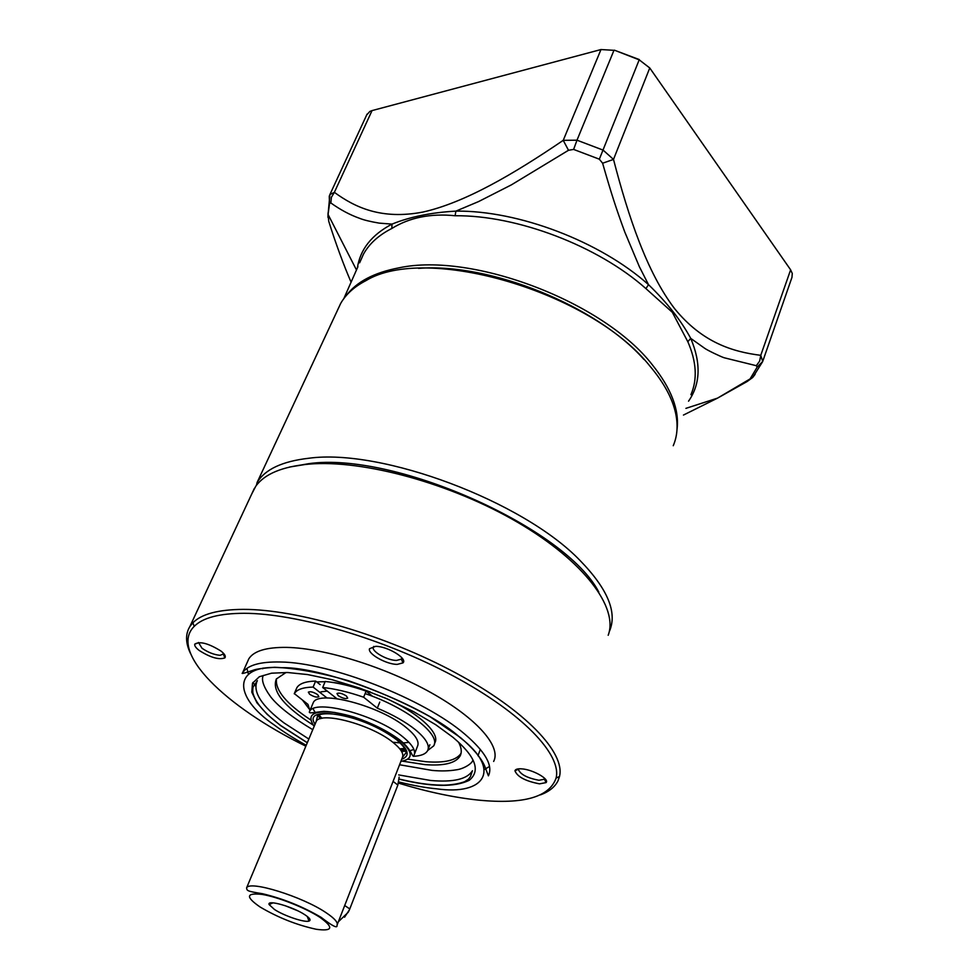<?xml version="1.0" encoding="UTF-8"?>
<svg xmlns="http://www.w3.org/2000/svg" width="979" height="979" viewBox="0 0 979 979"><rect width="100%" height="100%" fill="white"/><g stroke="black" fill="none" stroke-linecap="round" stroke-linejoin="round"><path stroke-width="1.47" d="M307.284 742.78L280.52 725.537L267.071 714.291L257 702.885L251.799 692.214L252.509 683.22L259.325 676.746L271.538 673.185L287.655 672.512L307.614 674.568L332.003 679.695L359.342 687.98L387.354 698.945L413.517 711.611L435.728 724.729L452.849 737.224C475.476 756.253 480.958 770.595 469.296 780.263C454.807 787.385 431.433 787.03 399.175 779.174M190.464 653.421C185.496 642.958 185.3 634 189.865 626.548L192.875 622.791C201.527 614.017 218.317 609.55 243.269 609.379C296.87 609.195 386.301 635.469 456.055 673.099C525.968 710.717 565.458 752.912 559.511 776.494L557.993 780.838C554.946 786.945 549.121 791.619 540.518 794.862M608.192 635.273C618.593 607.824 584.451 561.457 517.989 522.529C451.711 483.602 363.393 459.469 309.144 464.107C282.417 466.53 264.636 473.897 255.776 486.208L251.579 494.334M311.848 463.397L289.38 467.069L308.789 463.667C394.133 451.258 566.095 528.122 598.818 592.087C566.462 529.039 398.282 452.824 311.848 463.397M305.864 746.194C225.451 706.814 168.425 651.867 194.221 626.352C202.775 617.749 219.369 613.405 243.979 613.295C296.882 613.246 385.004 639.189 453.803 676.244C522.749 713.287 561.848 754.809 556.109 778.036C549.439 797.09 523.728 804.469 478.964 800.161C454.329 797.628 427.517 791.95 398.514 783.127M255.715 686.242L252.925 682.449M248.409 674.127L246.904 668.4M247.344 662.098L248.788 658.867C253.757 650.962 266.447 647.131 286.859 647.4C324.514 648.135 385.432 667.078 431.274 692.802C477.238 718.513 501.468 746.72 493.649 761.442M198.492 642.493L201.98 648.22C207.989 652.381 214.022 654.743 220.079 655.318L223.897 653.752M220.948 651.035C224.778 654.082 226.088 656.371 224.852 657.9C218.953 660.03 210.399 657.545 199.202 650.46C195.824 647.853 194.356 645.736 194.784 644.121C199.765 641.012 208.478 643.325 220.948 651.035M521.66 768.858C532.637 769.47 549.733 779.125 546.074 782.6L539.527 783.849C525.49 781.144 517.304 776.8 514.954 770.791C515.431 769.225 517.671 768.588 521.66 768.858M518.503 768.858L518.307 769.298C520.265 774.352 527.143 778.011 538.952 780.275L544.434 779.198L544.752 778.44M375.642 646.336C387.525 646.201 407.925 658.622 402.969 662.893L397.156 664.398C386.228 664.386 367.37 653.727 369.524 648.722L375.642 646.336M373.819 646.397L373.28 647.254C371.433 651.463 387.292 660.446 396.483 660.433L401.353 659.161L401.843 657.766M489.524 766.422L484.458 769.494M309.621 694.233L308.348 692.153C310.367 691.198 313.464 692.031 317.624 694.625L318.873 696.705C316.866 697.66 313.782 696.828 309.621 694.233M393.24 742.278L400.644 742.951M402.981 742.963L408.977 742.376M405.379 748.482L399.775 748.825M413.322 756.314C420.897 755.959 425.645 754.087 427.603 750.685C430.075 745.521 426.012 738.521 415.377 729.71C405.539 721.866 392.848 714.694 377.307 708.172L363.637 697.207C348.475 691.969 334.818 688.726 322.678 687.503L336.837 698.663M379.754 702.102L377.307 708.172M338.196 695.641L336.972 693.548C339.064 692.545 342.222 693.389 346.456 696.045L347.68 698.125C345.587 699.128 342.43 698.296 338.196 695.641M327.047 698.003L313.096 687.074C303.111 687.307 296.857 689.485 294.336 693.609L307.944 704.366L309.939 710.534M313.096 687.074L315.642 681.078C305.656 681.347 299.39 683.575 296.845 687.735L294.238 693.781M315.642 681.078L320.157 684.639M363.637 697.207L366.122 691.101C350.984 685.875 337.351 682.669 325.212 681.482L322.678 687.503M366.122 691.101L372.632 696.363M304.873 914.753C292.88 906.676 266.557 899.248 269.127 904.584L274.487 909.503C284.204 915.903 304.677 922.781 308.997 921.08C311.249 920.199 309.878 918.094 304.873 914.753M314.161 726.345C306.194 714.805 313.023 710.191 334.647 712.479C359.024 717.13 380.574 726.247 399.31 739.83C413.309 751.884 413.836 759.068 400.888 761.381M401.549 751.358L406.738 751.211M409.332 750.881L413.933 749.486M414.46 754.099L417.433 746.426C419.624 741.837 416.014 735.657 406.566 727.85C380.635 705.822 318.089 689.375 313.207 702.8L312.644 704.121M406.163 749.853L400.79 750.171M284.987 905.624L297.335 910.605M313.047 708.723L315.385 712.92M317.012 714.964L320.647 718.672M322.03 718.341L318.371 714.389M393.081 781.389L397.866 785.048L349.784 908.928L344.694 905.526M344.571 917.188L349.491 909.711L397.866 785.048L399.126 777.093M338.355 921.777L348.181 912.306L349.491 909.711M472.845 760.132C472.27 763.669 463.324 769.029 456.324 769.824C449.153 771.036 441.088 771.232 432.155 770.412L399.567 764.758M312.766 729.685C292.317 717.423 278.342 706.544 270.828 697.036C263.62 687.111 261.099 679.928 263.265 675.461M458.527 742.143C461.513 747.638 462.039 752.239 460.118 755.959C455.688 763.216 443.915 766.104 424.813 764.611L402.455 761.148M408.157 759.227L425.914 761.723C444.699 763.167 456.41 760.365 461.048 753.304M316.67 681.898L325.101 681.727M309.021 708.747L302.597 700.23M313.194 725.084C283.873 706.41 271.587 691.052 276.335 678.998L286.064 672.463M276.494 678.741C274.964 690.036 286.272 703.705 310.429 719.749M331.11 682.192C342.907 683.526 355.977 686.793 370.343 691.994M384.306 697.635C418.094 712.382 440.831 733.393 434.798 742.939L434.284 744.273M365.106 693.609C406.469 707.45 441.358 734.764 433.66 745.912L427.688 750.514M673.234 445.726C677.333 436.193 678.166 425.473 675.706 413.554C672.463 398.404 663.835 382.544 649.823 365.987C590.924 291.632 426 243.747 365.84 280.692C354.3 286.688 345.93 294.251 340.704 303.392L337.351 310.551M256.449 485.315L257.098 482.5C265.003 469.382 282.246 461.305 308.838 458.245C381.565 448.211 523.019 501.138 579.874 560.318C607.812 588.979 617.627 612.707 609.342 631.516M346.174 295.682C356.429 281.891 374.027 272.603 398.942 267.842C472.49 251.884 604.08 302.083 652.479 365.008C671.313 388.565 679.487 410.005 677.015 429.353M351.094 282.172C344.118 266.398 335.136 241.776 328.736 221.278L328.063 214.474L329.531 203.522L330.865 202.971C340.362 209.763 349.87 214.854 359.379 218.244C363.613 219.969 370.197 221.597 379.142 223.114L391.992 224.118L391.82 228.474C409.565 217.497 430.674 213.251 455.113 215.747L455.896 211.121L478.572 201.576L511.417 184.847L568.505 150.276L573.621 149.42L599.332 159.185L602.611 163.224C611.642 194.76 616.17 208.49 624.737 231.913L639.336 266.643L648.514 284.656L645.932 288.609L672.328 312.301L687.821 341.708L690.721 338.367L704.647 348.267C707.279 350.249 720.887 356.723 724.13 357.751L756.314 365.705L757.183 367.101L750.098 378.91L717.436 398.184L683.452 415.059M643.949 359.464C596.639 305.815 489.806 262.653 418.522 268.381M357.372 267.952C360.137 249.437 371.665 234.825 391.992 224.118C410.079 216.8 431.384 212.467 455.896 211.121C518.368 210.326 600.2 241.47 648.514 284.656C666.895 302.425 680.968 320.329 690.721 338.367C701.209 363.123 700.474 384.062 688.543 401.182M328.075 212.908L327.941 217.314M329.409 195.788L329.923 194.527L334.365 192.337L331.367 197.342L330.865 202.971M366.66 115.008L369.854 111.447L372.044 110.59L334.365 192.337C355.083 207.438 381.443 219.981 422.94 212.064C465.062 202.641 514.061 173.772 563.231 140.34L568.505 150.276M372.044 110.59L600.984 49.55L563.231 140.34L576.986 140.193L573.621 149.42M600.984 49.55L613.968 50.321L576.986 140.193L603.076 150.093L613.503 159.418L602.611 163.224M599.332 159.185L639.299 59.572L614.384 50.174L639.25 59.866L649.762 67.979L613.503 159.418C628.628 217.632 647.18 272.737 674.592 308.642C702.335 342.711 732.794 351.816 760.756 355.328L759.655 361.104L756.314 365.705M649.762 67.979L790.628 269.825L760.756 355.328L762.714 361.447L757.183 367.101M747.638 380.953L746.953 381.382M790.628 269.825L792.28 273.508L791.962 277.375L762.886 360.921M306.231 745.313C293.724 738.374 283.127 731.643 274.438 725.121C232.684 696.803 231.852 663.86 281.536 667.727C323.914 666.197 426.746 706.41 460.24 737.725C502.325 769.849 484.703 795.768 436.548 788.805C425.718 787.814 413.138 785.525 398.808 781.952M464.829 734.177C485.413 751.811 493.281 765.7 488.411 775.845L484.458 765.492C480.603 757.232 472.661 747.98 460.644 737.713L429.854 716.591C404.449 702.616 377.282 690.648 348.353 680.674C320.121 672.597 295.548 668.143 274.634 667.286C263.461 668.082 256.498 669 253.745 670.052C244.579 673.222 240.834 674.176 242.523 672.928C247.418 665.206 260.071 661.559 280.496 662C330.621 662.453 424.127 698.994 464.829 734.177M399.175 779.076C416.026 782.808 426.036 784.913 443.744 785.195C452.102 784.925 459.078 783.738 464.658 781.67L468.549 779.125L470.434 776.58L472.441 770.73C467.24 779.211 453.338 782.454 430.699 780.496L398.686 774.915M308.85 739.047L283.91 722.857C261.797 706.043 252.802 692.263 256.939 681.506M337.265 924.555L402.332 757.673C404.119 753.977 401.06 748.923 393.142 742.51C371.555 724.57 320.096 710.84 316.131 721.633L315.691 722.698M326.068 912.697C334.732 918.486 338.367 922.683 336.984 925.29C337.731 928.753 332.444 926.11 321.124 917.347C302.572 906.481 282.992 898.6 262.372 893.692C246.365 891.159 247.087 890.645 246.586 887.904C249.241 880.109 302.389 896.519 326.068 912.697M319.962 917.36C334.084 927.554 332.848 931.531 316.266 929.279C296.821 925.045 278.109 917.629 260.145 907.031C245.386 896.862 245.998 892.652 261.98 894.39C277.877 896.935 305.583 907.912 319.962 917.36M315.067 724.203C300.7 703.399 367.859 715.465 396.825 739.647C408.647 749.608 410.274 756.131 401.733 759.214M413.97 755.372C416.148 750.856 412.489 744.725 403.005 736.967C376.939 715.037 314.283 698.419 309.474 711.66C308.874 712.724 309.988 713.067 312.815 712.712L323.902 711.329C332.517 711.819 342.515 713.691 353.872 716.958C372.02 723.163 387.28 730.775 399.628 739.83C412.783 749.963 412.037 758.615 413.97 755.372M262.69 668.755L263.155 668.07M320.904 691.859L327.206 691.076M645.932 288.609C598.01 245.913 516.985 215.074 455.113 215.747M391.82 228.474C378.726 235.144 369.291 243.685 363.503 254.087L359.636 262.825M690.929 394.684C697.562 379.375 696.534 361.716 687.821 341.708M329.25 196.29L329.531 203.522M762.568 361.753L752.692 377.49L750.098 378.91M755.115 374.345L752.692 377.49L747.148 381.516L717.362 398.22M257.379 680.723L253.842 685.973C252.961 686.377 252.619 688.58 252.815 692.594C255.176 702.347 264.489 713.324 280.753 725.537L307.32 742.694M189.865 626.548L254.369 488.35M194.221 626.352L192.875 622.791M242.523 672.928L248.788 658.867M223.518 654.461L224.852 657.9M544.434 779.198L546.074 782.6M401.353 659.161L402.969 662.893M401.965 657.912L401.61 658.806M480.322 749.351L477.96 755.764M557.993 780.838L559.474 776.506M556.109 778.036L559.511 776.494M198.284 642.885L194.784 644.121M518.307 769.298L514.954 770.791M373.28 647.254L369.524 648.722M428.153 749.229L429.879 744.75M294.336 693.609L296.845 687.735M402.54 757.232L405.477 753.414C405.771 753.475 408.549 750.122 396.507 739.659C381.737 728.645 363.882 720.581 342.968 715.453C321.345 711.452 316.755 715.625 317.416 716.579L316.131 721.633L246.586 887.904M272.957 902.846L269.127 904.584M307.247 916.43L308.997 921.08M313.207 702.8L309.474 711.66M262.641 668.755L262.923 668.106M460.962 753.683L460.118 755.959M340.704 303.392L257.098 482.5M343.813 298.632L357.935 266.68M356.478 269.971L328.063 214.474L329.911 194.564M685.9 408.365L717.436 398.159M329.923 194.527L367.088 114.09"/></g></svg>
